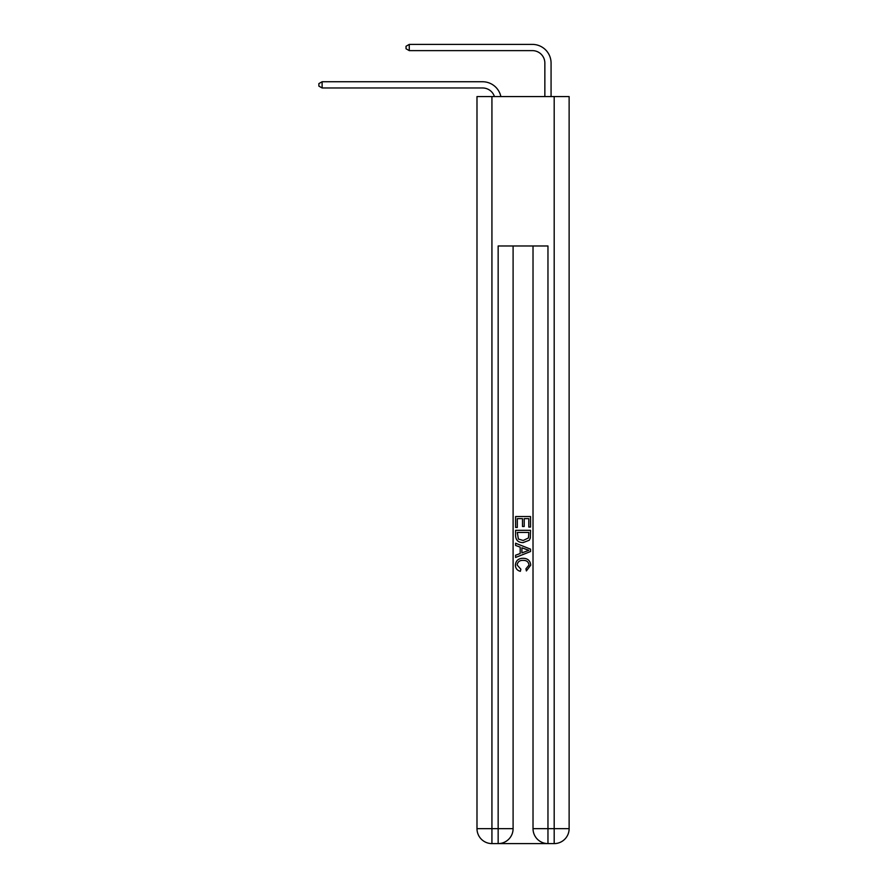 <?xml version="1.0" encoding="UTF-8"?>
<svg xmlns="http://www.w3.org/2000/svg" width="888" height="888" viewBox="0 0 888 888"><rect width="100%" height="100%" fill="white"/><g stroke="black" fill="none" stroke-linecap="round" stroke-linejoin="round"><path stroke-width="1.33" d="M494.438 96.57A12.454 12.454 -6.7 0 0 482.595 87.979L322.111 87.979L322.111 81.752L482.595 81.752A18.681 18.681 173.3 0 1 500.865 96.57M544.855 96.57L544.855 63.081A12.454 12.454 19 0 0 532.4 50.627L409.268 50.627L406.027 48.762L406.027 46.265L409.268 44.4L532.4 44.4A18.681 18.681 18.9 0 1 551.071 63.081L551.071 96.57M499.278 843.6L546.841 843.6M491.93 96.57L491.93 828.659L476.989 828.659L476.989 96.57L569.13 96.57L569.13 828.659L554.19 828.659L554.19 96.57M547.963 843.6L547.963 828.659L533.022 828.659A14.941 14.941 0 0 0 547.963 843.6L554.19 843.6L554.19 828.659L547.963 828.659L547.963 245.976L498.157 245.976L498.157 828.659L491.93 828.659L491.93 843.6L498.157 843.6A14.941 14.941 0 0 0 513.098 828.659L498.157 828.659L498.157 843.6M513.098 245.976L513.098 828.659M533.022 828.659L533.022 245.976M554.19 843.6A14.941 14.941 0 0 0 569.13 828.659M476.989 828.659A14.941 14.941 0 0 0 491.93 843.6M515.595 527.45L515.595 516.539L530.536 516.539L530.536 527.072L528.804 527.072L528.804 518.636L524.209 518.636L524.209 526.495L522.488 526.495L522.488 518.636L517.316 518.636L517.316 527.45L515.595 527.45M515.595 535.675L515.595 530.325L530.536 530.325L530.314 538.072L529.248 540.248L523.143 542.579C518.359 542.601 515.85 540.304 515.595 535.675M517.316 532.434L518.37 539.038L523.176 540.481L528.504 537.928L528.804 532.434L517.316 532.434M515.595 545.454L515.595 543.223L530.536 549.15L530.536 551.526L515.595 557.464L515.595 555.222L520.19 553.524L520.19 547.152L515.595 545.454M526.051 549.317L521.911 547.796L521.911 552.891L528.804 550.338L526.051 549.317M517.127 565.023L520.868 569.208L520.368 571.317C517.205 570.496 515.551 568.453 515.395 565.212C515.806 560.628 518.392 558.319 523.176 558.286C527.761 558.386 530.28 560.683 530.724 565.179L526.384 570.929L525.929 568.831L529.004 565.068C528.56 561.849 526.617 560.284 523.176 560.395C519.68 560.217 517.66 561.76 517.127 565.023M544.855 63.081A12.454 12.454 -161.1 0 0 532.4 50.627A12.454 12.454 -161.1 0 1 544.855 63.081A12.454 12.454 -161.1 0 0 532.4 50.627A12.454 12.454 -161.1 0 1 544.855 63.081A12.454 12.454 -161.1 0 0 532.4 50.627A12.454 12.454 -161.1 0 1 544.855 63.081A12.454 12.454 -161.1 0 0 532.4 50.627A12.454 12.454 -161.1 0 1 544.855 63.081A12.454 12.454 -161.1 0 0 532.4 50.627A12.454 12.454 -161.1 0 1 544.855 63.081A12.454 12.454 -161.1 0 0 532.4 50.627A12.454 12.454 -161.1 0 1 544.855 63.081A12.454 12.454 -161.1 0 0 532.4 50.627A12.454 12.454 -161.1 0 1 544.855 63.081A12.454 12.454 -161.1 0 0 532.4 50.627A12.454 12.454 -161.1 0 1 544.855 63.081A12.454 12.454 -161.1 0 0 532.4 50.627A12.454 12.454 -161.1 0 1 544.855 63.081A12.454 12.454 -161.1 0 0 532.4 50.627A12.454 12.454 -161.1 0 1 544.855 63.081M322.111 87.979L318.87 86.114L318.87 83.616L322.111 81.752M409.268 44.4L409.268 50.627"/></g></svg>
